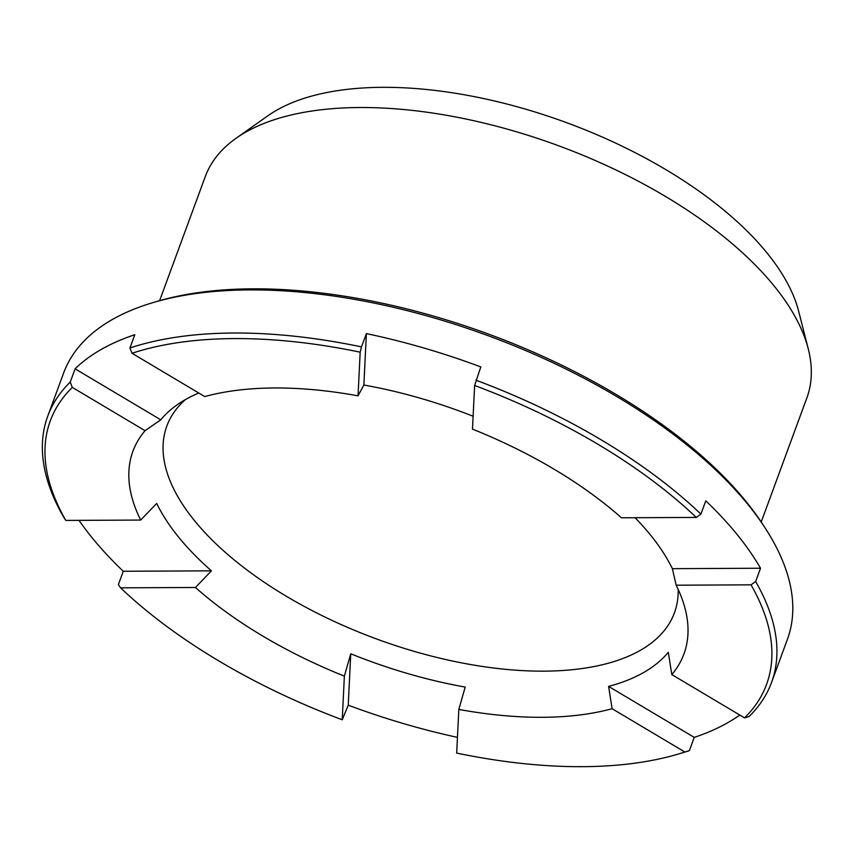 <?xml version="1.0" encoding="UTF-8"?>
<svg xmlns="http://www.w3.org/2000/svg" width="854" height="854" viewBox="0 0 854 854"><rect width="100%" height="100%" fill="white"/><g stroke="black" fill="none" stroke-linecap="round" stroke-linejoin="round"><path stroke-width="1.28" d="M145.052 430.683L72.312 387.385A381.61 179.746 -159.8 0 0 65.822 520.417L140.686 520.065A293.562 138.273 20.2 0 1 145.052 430.683L160.765 419.816L75.109 368.832A385.613 181.624 20.2 0 1 134.815 334.715L129.936 347.984L132.007 353.268L204.746 396.566A293.562 138.273 20.2 0 1 274.71 387.972A293.562 138.273 20.2 0 1 358.039 395.84L363.868 385.015L366.377 333.615A385.613 181.624 20.2 0 1 480.813 366.91L474.621 385.474L472.486 429.135A293.562 138.273 20.2 0 1 621.424 517.78L696.288 517.428A381.61 179.746 -159.8 0 0 474.621 385.474M671.81 674.585L744.549 717.883A381.61 179.746 -159.8 0 0 751.04 584.841L676.165 585.203A293.562 138.273 20.2 0 1 685.228 609.062A293.562 138.273 20.2 0 1 671.81 674.585L668.298 652.275A281.991 132.818 -159.8 0 1 608.603 686.402L612.104 708.703A293.562 138.273 20.2 0 1 542.141 717.296A293.562 138.273 20.2 0 1 458.811 709.428L456.687 753.079A381.61 179.746 -159.8 0 0 678.097 754.114A381.61 179.746 -159.8 0 0 684.844 752L612.104 708.703M132.007 353.268A381.61 179.746 -159.8 0 1 360.174 352.179L358.039 395.84M342.24 719.783L348.24 705.18L350.748 653.78L344.365 676.133L342.24 719.783A381.61 179.746 -159.8 0 1 120.563 587.83L118.386 584.531L123.275 571.262A385.613 181.624 20.2 0 1 79.006 520.353M344.365 676.133A293.562 138.273 20.2 0 1 195.438 587.477L120.563 587.83M72.312 387.385L70.231 382.101L75.109 368.832M678.097 754.114L682.154 752.908A385.613 181.624 -159.8 0 0 689.359 750.645L694.249 737.376L608.603 686.402M689.359 750.645L684.844 752M70.231 382.101A385.613 181.624 -159.8 0 0 47.749 416.165A385.613 181.624 -159.8 0 0 63.644 517.118L65.822 520.417M744.549 717.883L749.065 716.527A385.613 181.624 -159.8 0 0 771.546 682.463A385.613 181.624 -159.8 0 0 755.651 581.51L751.04 584.841M360.174 352.179L361.488 346.884A385.613 181.624 -159.8 0 0 234.007 333.017A385.613 181.624 -159.8 0 0 129.936 347.984M696.288 517.428L700.91 514.097A385.613 181.624 -159.8 0 0 475.934 380.179M700.91 514.097L705.788 500.828A385.613 181.624 20.2 0 1 760.53 568.241L672.376 568.668A281.991 132.818 -159.8 0 0 635.045 517.716M195.438 587.477L211.429 570.846A281.991 132.818 -159.8 0 1 156.677 503.433L140.686 520.065M755.651 581.51L760.53 568.241M739.777 715.044A385.613 181.624 20.2 0 1 694.249 737.376M771.546 682.463L787.409 639.347A385.613 181.624 -159.8 0 0 764.992 527.761A385.613 181.624 -159.8 0 0 249.87 289.901A385.613 181.624 -159.8 0 0 153.015 302.604A385.613 181.624 -159.8 0 0 63.612 373.049L47.749 416.165M361.488 346.884L366.377 333.615M458.811 709.428L465.195 687.075A281.991 132.818 -159.8 0 1 350.748 653.78M473.116 416.24A281.991 132.818 -159.8 0 0 363.868 385.015M672.376 568.668L676.165 585.203M678.193 589.431A270.43 127.374 20.2 0 1 674.425 612.841A270.43 127.374 20.2 0 1 543.806 671.148A270.43 127.374 20.2 0 1 270.569 586.452A270.43 127.374 20.2 0 1 166.829 426.082A270.43 127.374 20.2 0 1 185.403 399.597M457.445 737.365A385.613 181.624 20.2 0 1 348.24 705.18M764.992 527.761L762.686 524.228A381.61 179.746 -159.8 0 0 252.912 288.833A381.61 179.746 -159.8 0 0 157.061 301.398L153.015 302.604M159.623 300.651L205.259 176.618A320.506 150.966 20.2 0 1 235.982 138.337A320.506 150.966 20.2 0 1 360.068 107.519A320.506 150.966 20.2 0 1 808.268 348.902A320.506 150.966 20.2 0 1 806.849 397.964L761.213 521.997M235.982 138.337L267.676 115.92A297.384 140.067 20.2 0 1 382.805 87.321A297.384 140.067 20.2 0 1 798.661 311.283L808.268 348.902M198.79 393.011A281.991 132.818 -159.8 0 0 176.906 404.988A281.991 132.818 -159.8 0 0 160.765 419.816M211.429 570.846L123.275 571.262"/></g></svg>
